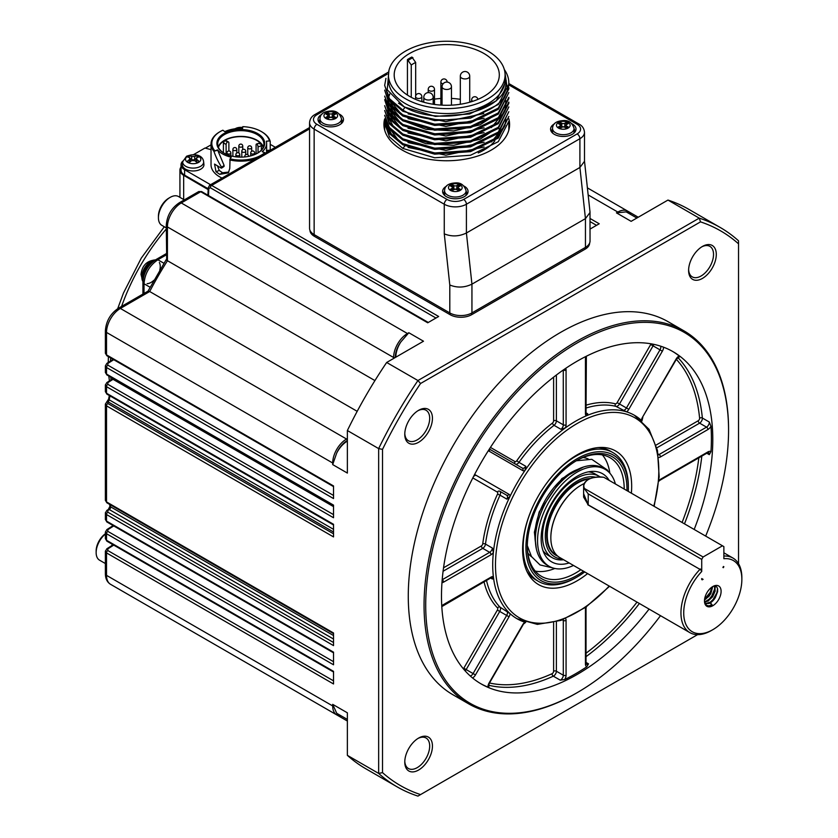 <?xml version="1.0" encoding="UTF-8"?>
<svg xmlns="http://www.w3.org/2000/svg" width="838" height="838" viewBox="0 0 838 838"><rect width="100%" height="100%" fill="white"/><g stroke="black" fill="none" stroke-linecap="round" stroke-linejoin="round"><path stroke-width="1.26" d="M702.275 579.833L701.72 579.519L703.103 579.362L701.72 578.555L703.103 579.362M588.192 458.92A56.68 32.724 120 0 0 583.049 457.517M527.867 553.101A56.68 32.724 120 0 0 531.659 556.851M590.036 218.477L599.222 223.777L590.036 229.078M198.784 191.525L200.722 191.724L427.726 322.787L438.651 316.481L211.647 185.418A1.959 1.131 120 0 0 210.265 187.733L435.959 318.031M397.097 786.84L365.818 768.771A322.986 186.476 120 0 1 347.372 755.352L378.65 773.411L382.526 772.636A320.252 184.894 120 0 0 420.55 794.592L417.942 796.1A322.986 186.476 -60 0 1 397.097 786.84A322.986 186.476 -60 0 1 378.65 773.411L378.65 448.592A322.986 186.476 -60 0 1 417.942 380.536L386.664 362.477L423.494 341.213L408.829 332.738L400.91 341.862A18.405 10.622 120 0 0 395.264 357.512M738.54 563.712L738.54 240.82A322.986 186.476 -60 0 0 720.093 227.402A322.986 186.476 -60 0 0 699.248 218.131L700.516 221.871L420.55 383.511L417.942 380.536L699.248 218.131L667.959 200.073L631.129 221.337L616.454 212.862L617.836 212.066L588.161 194.94M309.955 230.22A15.273 8.82 0 0 0 314.428 236.358L450.079 314.679A15.273 8.82 0 0 0 471.668 314.679L585.175 249.148A15.273 8.82 0 0 0 589.638 243.01M105.41 384.757L106.52 386.685L333.524 517.737L333.524 505.115L106.52 374.062A1.959 1.131 120 0 0 106.929 374.953L105.389 372.491L106.52 374.062L106.52 367.505L105.379 365.881L106.855 363.367A1.959 1.068 57.5 0 1 107.83 363.462L107.83 365.148A1.959 1.131 120 0 0 106.52 367.505L333.524 498.558L333.524 485.935L106.52 354.883L105.379 353.311L105.379 330.821A3.918 2.263 180 0 0 106.52 332.424L106.52 354.883A1.959 1.131 120 0 0 106.929 355.773L105.389 353.311M105.41 403.937L106.52 405.864L333.524 536.917L333.524 524.295L106.52 393.242A1.959 1.131 120 0 0 106.929 394.132L105.389 391.671L106.52 393.242L106.52 386.685A1.959 1.131 120 0 1 107.83 384.328L107.83 382.641A1.959 1.068 57.5 0 0 106.855 382.547L112.062 379.226A1.959 1.068 57.5 0 1 113.036 379.331L107.83 382.641M105.379 538.708L106.52 540.28A1.959 1.131 120 0 0 106.929 541.18L105.389 538.708L105.379 532.088L106.855 529.595A1.959 1.068 57.5 0 1 107.83 529.689L107.83 531.376A1.959 1.131 120 0 0 106.52 533.722L333.524 664.785L333.524 652.163L106.52 521.1A1.959 1.131 120 0 0 106.929 522.001L105.389 519.529L106.52 521.1L106.52 514.542L105.379 512.929L106.855 510.415A1.959 1.068 57.5 0 1 107.83 510.51L107.83 512.196A1.959 1.131 120 0 0 106.52 514.542L333.524 645.606L333.524 632.983L106.52 501.92L105.379 500.349L106.929 502.821A1.959 1.131 120 0 1 106.52 501.92L106.52 405.864A1.959 1.131 120 0 1 107.83 403.507L107.83 401.821A1.959 1.068 57.5 0 0 106.855 401.727L106.95 401.674A1.959 1.068 57.5 0 1 107.924 401.769L107.83 401.821M105.41 550.985L106.52 552.902L333.524 683.965L333.524 671.343L106.52 540.28L106.52 533.722L105.379 532.109M524.829 622.184A117.456 67.815 -60 0 1 517.036 618.737A117.456 67.815 -60 0 1 510.153 613.709L500.024 607.141A3.918 2.263 -60 0 1 499.731 611.436L466.169 669.572L473.093 673.563L506.655 615.438A3.918 2.263 120 0 0 506.948 611.143M492.409 579.016A3.918 2.263 120 0 0 491.634 577.717L490.659 578.01L492.409 579.016L493.362 576.586A117.456 67.815 -60 0 1 493.362 552.609L492.409 548.083L485.485 544.082A3.918 2.263 -60 0 1 482.761 548.345L443.093 571.244M506.948 499.165A3.918 2.263 120 0 0 506.655 495.206L499.731 491.215A3.918 2.263 -60 0 1 500.024 495.174L506.948 499.165L510.153 496.096A117.456 67.815 -60 0 1 524.829 470.673L525.887 466.357L518.963 462.367A3.918 2.263 -60 0 1 515.412 464.095M556.38 375.026L556.38 420.823A3.918 2.263 -60 0 1 554.054 425.316L560.978 429.318L565.378 427.872A117.456 67.815 -60 0 1 575.758 421.126A117.456 67.815 -60 0 1 586.139 415.889L587.773 413.846L586.024 412.841L586.37 356.223M622.854 410.369A3.918 2.263 120 0 0 626.436 407.98L659.998 349.844L653.074 345.853L619.512 403.979A3.918 2.263 -60 0 1 615.94 406.378L626.677 411.867A117.456 67.815 -60 0 1 634.481 415.313A117.456 67.815 -60 0 1 641.363 420.341M565.65 618.57A5.876 3.394 -60 0 1 566.069 620.413L566.069 675.219A5.876 3.394 -60 0 1 564.739 679.503A191.839 110.763 120 0 0 586.778 666.786A5.876 3.394 -60 0 1 585.448 664.031L585.448 609.226A5.876 3.394 -60 0 1 585.752 607.246M480.53 683.557A191.839 110.763 120 0 0 487.946 687.108A5.876 3.394 -60 0 1 489.162 682.844L522.723 624.708A5.876 3.394 -60 0 1 524.808 622.205M641.374 420.309A5.876 3.394 -60 0 1 642.495 417.251L676.057 359.125A5.876 3.394 -60 0 1 679.147 355.941A191.839 110.763 120 0 0 672.369 351.29M705.669 536.09A214.151 123.647 120 0 0 728.568 430.397A214.151 123.647 120 0 0 577.141 342.972A214.151 123.647 120 0 0 425.714 605.256A214.151 123.647 120 0 0 577.141 692.68A214.151 123.647 120 0 0 660.501 615.679M649.083 609.09A191.839 110.763 -60 0 1 481.222 683.965A191.839 110.763 -60 0 1 441.49 596.143A191.839 110.763 -60 0 1 588.161 355.343A191.839 110.763 -60 0 1 673.061 351.688A191.839 110.763 -60 0 1 694.178 529.448M658.888 480.572A5.876 3.394 -60 0 1 660.449 479.315L707.911 451.912A5.876 3.394 -60 0 1 710.959 451.692A191.839 110.763 120 0 0 710.959 426.249A5.876 3.394 -60 0 1 707.911 429.538L660.449 456.94A5.876 3.394 -60 0 1 658.637 457.506M347.372 719.433L337.578 713.787A19.578 11.303 -60 0 1 336.646 713.128A18.405 10.622 120 0 0 339.662 714.992M105.389 551.278L106.855 548.775A1.959 1.068 57.5 0 1 107.83 548.869L107.83 550.556A1.959 1.131 120 0 0 106.52 552.902L106.52 575.36A19.578 11.303 120 0 0 110.574 584.327L336.75 714.908A19.578 11.303 -60 0 1 332.696 705.942L332.696 704.349L336.646 713.128M336.646 453.18L332.696 464.598L332.696 463.005A19.578 11.303 -60 0 1 346.534 439.028A1.173 0.681 60 0 1 347.372 440.463A18.405 10.622 120 0 0 336.646 453.18A19.578 11.303 -60 0 1 347.372 441.102M386.664 362.477A322.986 186.476 120 0 0 347.372 430.533L347.372 473.072L332.696 464.598M395.819 357.198A19.578 11.303 -60 0 1 400.91 341.862M629.149 213.575A18.405 10.622 120 0 0 626.028 211.888A19.578 11.303 -60 0 1 627.075 212.381L636.859 218.027M626.028 211.888L616.454 212.862M720.093 227.402L688.805 209.332A322.986 186.476 120 0 0 667.959 200.073M347.372 755.352L347.372 712.813L332.696 704.349M420.55 383.511A320.252 184.894 120 0 0 382.526 449.367L378.65 448.592L347.372 430.533M688.627 269.585A17.619 10.171 120 0 0 692.261 276.875A17.619 10.171 120 0 0 709.88 266.704A17.619 10.171 120 0 0 709.88 246.362A17.619 10.171 120 0 0 701.741 246.875M404.785 433.456A17.619 10.171 120 0 0 408.42 440.757A17.619 10.171 120 0 0 421.996 436.032A17.619 10.171 120 0 0 429.685 418.309A17.619 10.171 120 0 0 426.039 410.243A17.619 10.171 120 0 0 417.9 410.746M404.785 761.208A17.619 10.171 120 0 0 408.42 768.509A17.619 10.171 120 0 0 426.039 758.338A17.619 10.171 120 0 0 426.039 737.995A17.619 10.171 120 0 0 417.9 738.498M577.141 692.68L576.314 693.162A215.324 124.317 -60 0 1 468.651 703.826A215.324 124.317 -60 0 1 468.651 455.181A215.324 124.317 -60 0 1 683.976 330.863A215.324 124.317 -60 0 1 728.568 429.444L728.568 430.397M683.976 330.863L668.19 321.75A215.324 124.317 120 0 0 502.266 379.446A215.324 124.317 120 0 0 408.274 596.143A215.324 124.317 120 0 0 452.866 694.712L468.651 703.826M420.55 794.592L697.583 634.649M382.526 449.367L382.526 772.636M738.54 243.827A320.252 184.894 120 0 0 700.516 221.871M404.775 762.035A19.578 11.303 -60 0 1 418.612 738.069A19.578 11.303 -60 0 1 432.45 746.061A19.578 11.303 -60 0 1 418.612 770.028A19.578 11.303 -60 0 1 404.775 762.035M404.775 434.283A19.578 11.303 -60 0 1 418.612 410.316A19.578 11.303 -60 0 1 432.45 418.309A19.578 11.303 -60 0 1 418.612 442.275A19.578 11.303 -60 0 1 404.775 434.283M688.606 270.412A19.578 11.303 -60 0 1 702.454 246.435A19.578 11.303 -60 0 1 716.291 254.427A19.578 11.303 -60 0 1 702.454 278.405A19.578 11.303 -60 0 1 688.606 270.412M677.837 357.47A191.839 110.763 -60 0 1 702.359 418.026L709.283 422.017L710.959 426.249M679.147 355.941L679.503 356.611M488.711 687.076L487.946 687.108M564.739 679.503L560.245 680.163L553.321 676.172A191.839 110.763 -60 0 1 488.617 685.212M586.024 662.418L588.506 663.853L586.778 666.786M710.959 451.692L709.283 454.657L706.801 453.222M565.734 368.332A5.876 3.394 -60 0 1 566.069 370.019L566.069 424.824A5.876 3.394 -60 0 1 565.378 427.872A117.456 67.815 -60 0 0 524.829 470.673A5.876 3.394 -60 0 1 522.723 470.579A1.959 1.603 -60 0 0 522.315 468.086L489.371 449.063L522.315 468.086A3.918 2.263 120 0 0 525.887 466.357M587.595 573.59A77.127 44.529 -60 0 1 528.024 573.538A77.127 44.529 -60 0 1 577.141 454.856A77.127 44.529 -60 0 1 600.836 447.429A77.127 44.529 -60 0 1 631.674 486.344A77.127 44.529 -60 0 1 631.37 493.194M544.532 486.176A74.383 42.948 -60 0 1 575.758 456.291A74.383 42.948 -60 0 1 612.955 452.604L610.179 451.012A74.383 42.948 120 0 0 598.28 447.576M526.872 571.254A74.383 42.948 120 0 0 535.796 579.844L538.562 581.446A74.383 42.948 -60 0 1 533.429 505.408M374.932 380.588L166.71 260.283L166.28 225.338C166.972 215.701 171.319 208.18 179.311 202.765A3.918 2.263 60 0 1 181.27 202.953L407.446 333.534L408.829 332.738M428.291 322.462L201.696 191.63A1.959 1.131 120 0 0 200.722 191.724L181.27 202.953A19.578 11.303 120 0 0 167.422 226.93L167.422 260.786A256.438 148.054 120 0 0 149.688 291.519L357.187 411.322M583.499 571.223A70.476 40.685 -60 0 1 527.312 546.596A70.476 40.685 -60 0 1 577.141 460.282A70.476 40.685 -60 0 1 626.95 490.639M628.291 491.414A72.424 41.816 120 0 0 628.353 488.261A72.424 41.816 120 0 0 577.141 458.69A72.424 41.816 120 0 0 525.929 547.392A72.424 41.816 120 0 0 577.141 576.963A72.424 41.816 120 0 0 584.725 571.935M612.955 452.604A74.383 42.948 -60 0 1 628.353 486.658L628.353 488.261M577.141 576.963L575.758 577.759A74.383 42.948 -60 0 1 538.562 581.446M527.312 545.789A68.517 39.554 120 0 0 541.505 576.355A68.517 39.554 120 0 0 575.758 572.962A68.517 39.554 120 0 0 580.87 569.704M624.205 489.057A68.517 39.554 120 0 0 610.012 457.695A68.517 39.554 120 0 0 576.45 460.691M609.844 473.177A68.517 39.554 120 0 0 602.386 454.919M535.283 571.139A68.517 39.554 120 0 0 554.829 568.468M111.517 545.8A19.578 11.303 -60 0 1 112.491 544.386M209.427 185.408L211.647 185.418L309.557 128.884M105.379 519.55L105.41 512.626M347.372 438.546L346.534 439.028L120.368 308.447L149.688 291.519L148.096 291.111L118.409 308.248C110.417 313.663 106.07 321.195 105.379 330.821M309.557 127.565L209.657 185.24L208.233 187.775A1.959 1.068 2.5 0 0 208.809 188.571L208.505 195.558M105.379 533.743A14.686 8.474 120 0 0 96.14 550.995L96.14 552.588A16.634 9.606 120 0 0 99.586 560.203L105.379 563.545M105.379 533.995A16.634 9.606 120 0 0 96.14 552.588M184.297 199.884L178.515 196.542A16.634 9.606 120 0 0 170.198 197.359L168.815 198.166A14.686 8.474 120 0 0 158.424 216.141L158.424 217.744A16.634 9.606 120 0 0 161.87 225.359L166.28 227.905M170.198 197.359A16.634 9.606 120 0 0 158.424 217.744M181.039 167.034A12.916 7.458 0 0 0 179.929 170.062A12.916 7.458 0 0 0 183.669 175.31L208.159 189.598M182.799 161.116A12.141 7.008 0 0 0 181.039 164.761A12.141 7.008 0 0 0 184.59 169.716L184.59 175.152L208.191 188.77M184.59 175.152A12.141 7.008 180 0 1 181.039 170.198L181.039 164.761M166.28 254.909L157.858 259.77C149.436 265.562 144.827 273.555 144.021 283.736L150.086 287.245M270.234 150.274L270.234 141.517L269.459 140.941A28.974 16.729 0 0 0 261.278 131.514A28.974 16.729 0 0 0 242.811 126.653L242.591 128.455A25.842 14.916 180 0 0 224.794 131.629L222.856 130.204A28.974 16.729 0 0 0 220.3 131.514A28.974 16.729 0 0 0 214.748 150.672L213.962 151.416A29.759 17.179 180 0 1 211.029 143.979L211.029 164.761A29.759 17.179 0 0 0 222.039 178.096M211.029 149.667L204.975 148.033L193.568 154.621M184.59 169.716L210.568 184.716M275.356 147.31L270.234 144.356M203.624 161.682L203.917 164.374A10.768 6.212 180 0 1 200.785 169.15A10.768 6.212 180 0 1 188.749 170.428A10.768 6.212 180 0 1 182.422 164.374L182.715 161.682A10.475 6.044 180 0 0 188.864 167.569A10.475 6.044 180 0 0 200.575 166.333A10.475 6.044 180 0 0 203.624 161.682C202.848 155.491 195.547 152.925 186.56 156.256L182.715 161.682M259.403 143.822L260.45 143.183L261.362 145.781L258.041 146.891A1.959 0.796 -108.4 0 0 257.486 144.88A1.959 0.796 -108.4 0 0 256.438 144.052A1.959 0.796 -108.4 0 0 256.082 144.932L256.082 153.93M258.041 146.891L258.041 152.851M228.879 150.976L228.879 142.858A1.959 1.131 120 0 0 228.481 141.968A1.959 1.131 120 0 0 226.972 142.491A1.959 1.131 120 0 0 226.113 144.461L226.113 154.223M223.411 152.767L223.411 142.9L224.731 140.47L226.176 141.297M261.362 145.781L261.362 150.044M263.122 147.373A22.71 13.115 0 0 0 260.45 143.183A22.71 13.115 0 0 0 224.731 140.47A22.71 13.115 0 0 0 218.446 147.373M263.342 146.859A23.097 13.335 0 0 0 247.262 136.929A23.097 13.335 0 0 0 224.458 140.302A23.097 13.335 0 0 0 218.236 146.859M257.392 153.249A23.097 13.335 0 0 0 263.886 143.979A23.097 13.335 0 0 0 249.63 131.66A23.097 13.335 0 0 0 224.458 134.551A23.097 13.335 0 0 0 217.691 143.979A23.097 13.335 0 0 0 224.186 153.249M257.675 153.092A23.883 13.785 180 0 1 223.903 153.092A23.883 13.785 180 0 1 223.903 133.588A23.883 13.785 180 0 1 257.675 133.588A23.883 13.785 180 0 1 257.675 153.092L257.675 153.092M213.962 151.416C215.785 156.811 218.33 162.069 221.599 167.202L224.123 165.484L223.756 166.385L224.123 165.484L217.566 149.876A25.842 14.916 0 0 0 231.215 157.198L230.052 158.874A28.974 16.729 0 0 0 264.798 152.694L265.196 153.595M217.566 149.876L214.015 151.238L217.451 150.295M228.837 172.073L222.52 172.754L219.273 170.46L217.409 165.798M264.798 152.694L262.21 151.688A25.842 14.916 180 0 0 266.631 143.34A25.842 14.916 180 0 0 266.358 141.203L269.459 140.941M211.029 143.979A29.759 17.179 180 0 1 219.745 131.838A29.759 17.179 180 0 1 220.027 131.671M221.18 168.092L221.599 167.202L221.18 168.092L214.549 164.091L216.005 171.717L219.745 174.346L228.292 172.879L229.759 168.564L230.052 158.874M254.972 159.084A29.759 17.179 180 0 1 229.759 159.932M261.55 131.671A29.759 17.179 180 0 1 261.823 131.838A29.759 17.179 180 0 1 270.234 141.517M242.769 127.051L240.967 128.424M205.352 148.137L211.029 144.859M190.226 161.744A2.158 1.247 0 0 0 190.247 161.566L190.247 158.592M196.092 158.592L196.092 161.566A2.158 1.247 0 0 0 196.113 161.744M196.092 158.707L194.699 159.513L194.699 156.538A27.371 15.796 -60 0 1 197.139 155.69L199.172 156.863A27.371 15.796 120 0 0 196.721 157.712L196.092 158.497M189.199 157.544L189.199 155.69A27.371 15.796 60 0 1 191.651 156.538L191.651 159.513A2.158 1.247 0 0 0 194.699 159.513M191.651 159.513L190.247 158.707M197.139 157.544L197.139 155.69M191.651 156.538L194.699 156.538M196.721 157.712L196.721 159.471A27.371 15.796 60 0 1 199.172 161.441L197.139 162.614A27.371 15.796 -120 0 0 194.699 160.645L191.651 160.645A27.371 15.796 120 0 0 189.199 162.614L187.178 161.441A27.371 15.796 -60 0 1 189.618 159.471L189.618 157.712A27.371 15.796 -120 0 0 187.178 156.863L189.199 155.69M190.247 158.497L189.618 157.712M236.819 128.602L236.819 128.193A27.371 15.796 60 0 1 237.877 128.518M235.907 128.696L236.819 128.193M143.246 278.593A13.115 7.573 -60 0 1 153.008 261.676M711.839 605.183L711.305 604.879M715.306 585.877L714.678 591.974L713.065 595.483L708.361 600.877M712.698 586.61L711.357 591.796L709.43 595.221L705.586 599.275M704.632 599.076L710.184 592.393L711.902 587.113M704.569 602.218L709.283 599.065L711.755 596.038L714.615 589.104L714.667 585.741M705.355 604.271L710.362 602.124L713.107 599.526L716.888 592.77L717.548 588.59M705.271 603.098L708.55 603.528A9.784 5.646 120 0 0 715.38 597.421L710.98 601.998L706.298 603.329M714.102 585.909L714.887 588.548L713.547 594.142L709.629 599.327L704.737 601.736M712.122 586.967L710.142 593.733L704.601 599.296M704.538 599.83L709.021 596.279L710.875 593.545L712.551 586.694M704.549 602.051L708.058 601.045L712.614 596.792L715.17 591.041L714.845 586.621M715.38 597.421L717.632 591.628L717.632 589.02L716.878 587.05L714.605 585.741M704.831 603.465L706.361 605.193L708.55 605.884L712.206 605.005L710.572 602.962L708.55 603.528M711.567 605.549L710.32 602.333M723.445 566.488L722.901 567.452M712.792 586.548A11.742 6.777 -60 0 1 715.757 585.469A11.742 6.777 -60 0 1 718.669 599.526A11.742 6.777 -60 0 1 705.03 604.041A11.742 6.777 -60 0 1 712.792 586.548M723.864 566.729L723.309 567.693M701.72 579.519L701.72 578.555M703.103 556.987L701.72 559.375L701.72 571.495A41.104 23.736 120 0 0 684.279 619.125A41.104 23.736 120 0 0 712.792 629.705A41.104 23.736 120 0 0 741.86 579.362A41.104 23.736 120 0 0 723.864 558.716L723.864 546.596L603.905 477.335A15.461 8.925 0 0 0 588.349 479.546A15.461 8.925 0 0 0 584.526 488.523L703.103 556.987L722.482 545.789M701.72 559.375L588.213 493.854L584.358 488.743A15.66 9.04 180 0 1 583.625 486.019L583.625 497.123L588.213 504.832L583.625 493.729M588.213 493.854L588.213 504.832L700.809 569.84L587.742 504.738M700.338 568.981L701.72 571.495M723.864 556.065A43.063 24.868 -60 0 1 732.936 558.045A43.063 24.868 -60 0 1 741.86 577.759L741.86 579.362M712.792 629.705L711.41 630.501A43.063 24.868 -60 0 1 689.873 632.638A43.063 24.868 -60 0 1 699.856 569.473M689.873 632.638L559.763 557.521A43.063 24.868 -60 0 1 553.164 523.006A43.063 24.868 -60 0 1 581.3 485.055A43.063 24.868 -60 0 1 584.212 483.536M595.43 477.178A45.022 25.999 120 0 0 577.141 481.064A45.022 25.999 120 0 0 546.25 526.746A45.022 25.999 120 0 0 562.172 558.915M563.618 559.742A46.98 27.12 -60 0 1 552.263 557.71A46.98 27.12 -60 0 1 545.067 520.063A46.98 27.12 -60 0 1 575.758 478.666A46.98 27.12 -60 0 1 599.243 476.34A46.98 27.12 -60 0 1 600.155 476.906M588.465 471.846A46.98 27.12 -60 0 1 595.095 473.941L599.243 476.34M552.263 557.71L548.115 555.311A46.98 27.12 -60 0 1 542.982 550.618M569.17 562.947A50.898 29.382 -60 0 1 544.344 553.855A50.898 29.382 -60 0 1 541.149 538.604A50.898 29.382 -60 0 1 591.953 471.396A50.898 29.382 -60 0 1 609.163 480.373M615.396 483.966A55.989 32.326 120 0 0 605.13 469.343A55.989 32.326 120 0 0 577.141 472.108A55.989 32.326 120 0 0 540.573 521.446A55.989 32.326 120 0 0 549.152 566.31A55.989 32.326 120 0 0 573.496 565.451M605.13 469.343L602.972 468.096A55.989 32.326 120 0 0 546.984 500.412A55.989 32.326 120 0 0 546.984 565.063L549.152 566.31M508.802 118.755A62.84 36.275 180 0 1 509.588 124.474A62.84 36.275 180 0 1 470.799 157.994A62.84 36.275 180 0 1 402.324 150.128A62.84 36.275 180 0 1 383.919 124.474A62.84 36.275 180 0 1 384.673 118.86M509.483 126.559A62.84 36.275 0 0 0 508.834 123.008M384.694 122.935A62.84 36.275 0 0 0 384.024 126.559M584.495 161.085L590.004 211.983L590.036 240.998A15.66 9.04 180 0 1 585.448 247.388L471.941 312.92A15.66 9.04 180 0 1 449.797 312.92L314.145 234.609A15.66 9.04 180 0 1 309.557 228.208L309.557 122.725A15.66 9.04 180 0 0 314.145 129.115L314.145 234.609M577.141 133.912A3.918 2.263 -120 0 1 579.906 138.699A15.66 9.04 180 0 0 584.495 132.31L584.495 161.325L579.906 167.474L579.906 138.699L466.41 204.231L466.41 233.006C459.025 236.546 451.64 236.829 444.266 233.854L444.266 204.231L314.145 129.115A3.918 2.263 -60 0 1 316.921 124.317L447.031 199.444A11.742 6.777 0 0 0 463.644 199.444L577.141 133.912A11.742 6.777 0 0 0 577.141 124.317L508.813 84.868M339.516 114.198A12.727 7.343 180 0 1 339.757 114.335A12.727 7.343 180 0 1 343.486 119.52A12.727 7.343 180 0 1 330.759 126.873A12.727 7.343 180 0 1 318.031 119.52A12.727 7.343 180 0 1 322.002 114.198M572.061 123.783A12.727 7.343 180 0 1 572.302 123.919A12.727 7.343 180 0 1 576.02 129.115A12.727 7.343 180 0 1 563.304 136.458A12.727 7.343 180 0 1 550.576 129.115A12.727 7.343 180 0 1 554.547 123.783M464.095 186.12A12.727 7.343 180 0 1 464.336 186.256A12.727 7.343 180 0 1 468.054 191.452A12.727 7.343 180 0 1 455.338 198.795A12.727 7.343 180 0 1 442.611 191.452A12.727 7.343 180 0 1 446.581 186.12M319.383 120.389A12.727 7.343 0 0 0 318.555 121.604M342.962 121.604A12.727 7.343 0 0 0 342.134 120.389M551.928 129.974A12.727 7.343 0 0 0 551.1 131.189M575.507 131.189A12.727 7.343 0 0 0 574.669 129.974M443.962 192.311A12.727 7.343 0 0 0 443.134 193.526M467.541 193.526A12.727 7.343 0 0 0 466.703 192.311M471.941 312.92L471.941 284.155L466.41 233.006L579.906 167.474L585.448 218.624L471.941 284.155C464.566 287.685 457.181 287.979 449.797 285.004L444.266 233.854M590.036 212.475L585.448 218.624L585.448 247.388M384.747 130.361A62.075 35.835 180 0 1 384.673 128.633L384.673 123.28L389.44 136.887L402.858 148.431L404.89 145.906M402.858 148.431L434.702 157.774L470.464 155.271L498.306 141.685L508.834 121.311L508.834 128.633A62.075 35.835 180 0 1 508.76 130.361M505.073 74.079L505.995 83.737C504.665 112.428 436.954 127.135 403.853 106.552L387.24 89.802L388.916 70.528M487.999 51.118A58.335 33.677 0 0 0 424.426 43.817A58.335 33.677 0 0 0 388.423 74.928A58.335 33.677 0 0 0 405.508 98.748A58.335 33.677 0 0 0 469.081 106.049A58.335 33.677 0 0 0 505.084 74.928A58.335 33.677 0 0 0 487.999 51.118M505.084 74.928L505.084 79.872A58.335 33.677 180 0 1 469.081 110.983A58.335 33.677 180 0 1 405.508 103.682A58.335 33.677 180 0 1 388.423 79.872L388.423 74.928M415.679 95.878L415.679 62.431L411.867 57.026A52.564 30.346 0 0 0 407.436 59.582L411.249 64.987L411.249 97.313M409.583 96.391A52.564 30.346 180 0 1 394.195 74.928A52.564 30.346 180 0 1 411.867 52.239A52.564 30.346 180 0 1 468.306 47.253A52.564 30.346 180 0 1 499.312 74.928A52.564 30.346 180 0 1 466.871 102.969A52.564 30.346 180 0 1 409.583 96.391M407.436 95.071L407.436 59.582M422.268 101.786A52.564 30.346 180 0 1 423.787 101.346M434.493 99.125A52.564 30.346 180 0 1 440.882 98.475M451.452 98.413A52.564 30.346 180 0 1 460.324 99.324M469.72 101.346A52.564 30.346 180 0 1 471.239 101.786M499.312 128.633A52.564 30.346 180 0 1 499.102 131.367M498.82 132.792A52.564 30.346 180 0 1 496.525 138.385M494.891 140.815A52.564 30.346 180 0 1 478.247 152.935M504.748 71.314L507.514 90.253A62.075 35.835 0 0 0 508.834 82.92A62.075 35.835 0 0 0 504.329 69.533M507.514 90.253C499.93 117.969 434.796 129.712 402.858 110.071L389.461 98.737L384.673 85.34L389.419 99.879L402.858 111.255L434.713 120.62L470.474 118.127L498.38 104.457L508.823 84.156M404.964 107.159L435.341 116.398L469.699 113.947L496.232 100.895L506.236 80.71M491.393 141.989L504.717 125.878M505.314 123.773L505.848 119.174M387.659 107.096L388.099 111.15M388.633 113.14L400.973 128.151M491.393 127.596L504.717 111.496M505.304 109.432L505.848 104.802M389.502 94.034L388.371 97.145M388.151 98.004L387.816 99.911M387.764 100.309L387.711 100.916M387.659 101.964L388.099 106.353M388.633 108.343L400.973 123.354M387.659 97.512L388.099 101.566M388.633 103.545L400.973 118.556M387.659 92.714L388.078 96.674M388.633 98.758L400.973 113.758M384.694 120.504L389.44 133.682L402.858 144.817L434.65 154.171L470.579 151.636L498.338 138.019L508.834 116.492M384.673 115.277L389.419 128.643L402.858 140.019L434.65 149.374L470.579 146.849L498.338 133.232L508.834 111.705L498.306 132.09L470.464 145.676L434.702 148.19L402.858 138.846L389.419 127.491L384.673 115.277M384.673 110.48L389.419 123.846L402.858 135.232L434.65 144.576L470.579 142.051L498.338 128.434L508.834 106.908M384.673 105.682L389.419 119.059L402.858 130.435L434.65 139.778L470.579 137.254L498.338 123.636L508.834 103.304L508.834 102.11L498.306 122.505L470.464 136.091L434.702 138.595L402.858 129.251L389.419 117.907L384.673 105.693M384.673 99.712L389.419 114.261L402.858 125.637L434.65 134.991L470.579 132.456L498.338 118.839L508.834 98.507L508.834 97.313L498.38 117.645L470.495 131.304L434.671 133.808L402.858 124.453L389.419 113.109L384.673 99.691M384.673 96.098L389.419 109.464L402.858 120.84L434.639 130.194L470.558 127.669L498.327 114.062L508.834 92.526L498.306 112.91L470.464 126.496L434.702 129.01L402.858 119.666L389.419 108.322L384.673 96.098M384.673 90.127L389.419 104.677L402.858 116.053L434.65 125.396L470.579 122.872L498.338 109.254L508.834 88.912L508.834 87.728L498.296 108.123L470.464 121.699L434.702 124.213L402.858 114.869L389.419 103.514L384.673 90.106M384.673 85.34L385.941 78.384M508.834 106.929L498.306 127.303L470.464 140.878L434.702 143.392L402.858 134.049L389.419 122.694L384.673 110.49M408.043 147.404L445.868 155.208L484.102 146.996M498.694 136.531L505.167 125.155M505.555 123.354L505.848 119.09M408.012 142.596L445.858 150.411L484.102 142.198M387.659 112.69L387.879 115.592M388.224 117.289L394.216 127.942M402.858 134.97L425.955 143.707L453.62 145.288L480.048 139.223L498.694 126.947M387.659 107.893L387.879 110.794M388.224 112.502L394.216 123.155M408.012 133.012L445.858 140.826L484.102 132.614M498.694 122.149L505.167 110.763M505.544 109.013L505.848 104.698M389.722 94.359L388.528 97.386M388.298 98.224L387.868 100.309M387.69 102.016L387.879 105.997M388.224 107.704L394.216 118.357M408.012 128.214L445.858 136.028L484.102 127.816M498.631 117.425L505.167 105.986M505.555 104.174L505.848 100.707M387.659 98.308L387.879 101.209M388.224 102.906L394.216 113.559M402.858 120.588L425.955 129.314L453.62 130.906L480.048 124.831L498.694 112.564M387.659 93.51L387.868 96.328M388.224 98.109L394.216 108.762M408.012 118.629L445.858 126.433L484.102 118.231M498.694 107.767L505.115 96.59M408.116 113.884L445.722 121.646L483.788 113.58M398.542 103.179L404.964 107.442L402.858 110.071M508.834 116.513L498.306 136.887L470.464 150.473L434.702 152.987L402.858 143.633L389.419 132.289L384.673 118.87L384.673 120.483M399.16 141.371L387.292 125.26M386.789 121.657L386.852 123.249M387.03 124.757L391.891 135.264M342.501 122.086L342.501 122.348A11.742 6.777 0 0 0 342.501 122.086A11.742 6.777 0 0 0 341.527 119.373M319.99 119.373A11.742 6.777 0 0 0 319.016 122.086A11.742 6.777 0 0 0 319.027 122.369L319.016 122.086M319.99 118.881C320.106 114.052 323.678 111.423 330.706 111.014C336.122 110.511 339.725 113.13 341.527 118.881A10.768 6.212 180 0 1 334.875 124.632A10.768 6.212 180 0 1 323.143 123.28A10.768 6.212 180 0 1 319.99 118.881L319.99 122.086A10.768 6.212 0 0 0 320.409 123.804M341.108 123.804A10.768 6.212 0 0 0 341.527 122.086L341.527 118.881M332.277 117.739A2.158 1.247 0 0 0 329.24 117.739L327.972 118.472L325.94 117.299L327.208 116.566A2.158 1.247 0 0 0 327.836 115.686A2.158 1.247 0 0 0 327.208 114.806L325.94 114.073L327.972 112.91L329.24 113.633A2.158 1.247 0 0 0 332.277 113.633L333.545 112.91L335.577 114.073L334.31 114.806A2.158 1.247 0 0 0 333.681 115.686A2.158 1.247 0 0 0 334.31 116.566L335.577 117.299L333.545 118.472L332.277 117.739M329.24 113.633L329.24 116.838L327.972 116.105L327.972 112.91M329.24 116.838A2.158 1.247 0 0 0 332.277 116.838L332.277 113.633M333.681 116.178L333.545 112.91M333.545 116.105L332.277 116.838M575.046 131.671L575.046 131.943A11.742 6.777 0 0 0 575.046 131.671A11.742 6.777 0 0 0 574.072 128.958M552.535 128.958A11.742 6.777 0 0 0 551.551 131.671A11.742 6.777 0 0 0 551.561 131.954L551.551 131.671M552.535 128.476C552.651 123.636 556.223 121.018 563.251 120.609C568.656 120.096 572.27 122.725 574.072 128.476A10.768 6.212 180 0 1 567.42 134.216A10.768 6.212 180 0 1 555.688 132.875A10.768 6.212 180 0 1 552.535 128.476L552.535 131.671A10.768 6.212 0 0 0 552.954 133.389M573.642 133.389A10.768 6.212 0 0 0 574.072 131.671L574.072 128.476M564.822 127.334A2.158 1.247 0 0 0 561.774 127.334L560.507 128.067L558.475 126.894L559.753 126.161A2.158 1.247 0 0 0 560.381 125.281A2.158 1.247 0 0 0 559.753 124.401L558.475 123.668L560.507 122.495L561.774 123.228A2.158 1.247 0 0 0 564.822 123.228L566.09 122.495L568.122 123.668L566.855 124.401A2.158 1.247 0 0 0 566.226 125.281A2.158 1.247 0 0 0 566.855 126.161L568.122 126.894L566.09 128.067L564.822 127.334M561.774 123.228L561.774 126.423L560.507 125.69L560.507 122.495M561.774 126.423A2.158 1.247 0 0 0 564.822 126.423L564.822 123.228M566.226 125.763L566.09 122.495M566.09 125.69L564.822 126.423M467.07 194.29A11.742 6.777 0 0 0 467.08 194.007A11.742 6.777 0 0 0 466.106 191.294M444.569 191.294A11.742 6.777 0 0 0 443.585 194.007A11.742 6.777 0 0 0 443.595 194.29M444.569 190.813C444.685 185.973 448.257 183.344 455.285 182.935C460.691 182.433 464.304 185.051 466.106 190.813A10.768 6.212 180 0 1 459.454 196.553A10.768 6.212 180 0 1 447.722 195.202A10.768 6.212 180 0 1 444.569 190.813L444.569 194.007A10.768 6.212 0 0 0 444.988 195.725M465.677 195.725A10.768 6.212 0 0 0 466.106 194.007L466.106 190.813M456.857 189.66A2.158 1.247 0 0 0 453.808 189.66L452.541 190.394L450.509 189.22L451.787 188.487A2.158 1.247 0 0 0 452.415 187.607A2.158 1.247 0 0 0 451.787 186.738L450.509 186.005L452.541 184.831L453.808 185.565A2.158 1.247 0 0 0 456.857 185.565L458.124 184.831L460.156 186.005L458.889 186.738A2.158 1.247 0 0 0 458.26 187.607A2.158 1.247 0 0 0 458.889 188.487L460.156 189.22L458.124 190.394L456.857 189.66M453.808 185.565L453.808 188.76L452.541 188.026L452.541 184.831M453.808 188.76A2.158 1.247 0 0 0 456.857 188.76L456.857 185.565M458.26 188.1L458.124 184.831M458.124 188.026L456.857 188.76M463.372 668.808A1.959 1.131 120 0 0 463.812 668.2L497.374 610.074L509.022 616.799A5.876 3.394 -60 0 0 510.153 613.709A117.456 67.815 -60 0 1 493.362 576.586A5.876 3.394 -60 0 0 491.058 577.11L443.595 604.512A5.876 3.394 -60 0 0 441.773 606.052M486.501 580.409A117.456 67.815 120 0 0 500.024 607.141A1.959 1.582 135.8 0 0 497.521 607.927A119.405 68.936 -60 0 1 484.029 581.834M441.972 582.693A5.876 3.394 -60 0 0 443.595 582.138L491.058 554.735A5.876 3.394 -60 0 0 493.362 552.609A117.456 67.815 -60 0 1 510.153 496.096A5.876 3.394 -60 0 0 509.022 494.315A1.959 1.603 120 0 1 506.655 495.206L499.731 491.215A1.959 1.603 120 0 0 497.374 492.116L472.821 477.932M497.521 494.095L500.024 495.174A117.456 67.815 120 0 0 485.485 544.082A1.959 0.932 7.5 0 0 482.74 543.82A119.405 68.936 -60 0 1 497.521 494.095A1.959 1.131 120 0 0 497.374 492.116M552.452 423.075A1.959 0.932 -127.5 0 0 554.054 425.316A117.456 67.815 120 0 0 518.963 462.367L516.774 460.732A119.405 68.936 -60 0 1 552.452 423.075A1.959 1.131 120 0 0 553.614 420.823L553.614 377.152M585.867 356.475A5.876 3.394 -60 0 0 585.448 358.832L585.448 413.637A5.876 3.394 -60 0 0 586.139 415.889A117.456 67.815 -60 0 1 626.677 411.867A5.876 3.394 -60 0 0 628.793 409.342L617.145 402.617L650.707 344.481A1.959 1.131 120 0 0 651.011 343.8M586.024 405.173A119.405 68.936 -60 0 1 615.364 403.811A1.959 1.582 -75.8 0 0 615.94 406.378A117.456 67.815 120 0 0 586.024 408.043M509.022 616.799L475.46 674.925A5.876 3.394 -60 0 1 472.59 677.984M522.723 470.579L489.162 451.2A5.876 3.394 -60 0 1 488.449 450.519M474.507 474.664A5.876 3.394 -60 0 1 475.46 474.937L509.022 494.315M663.57 347.204A5.876 3.394 -60 0 1 662.355 351.206L628.793 409.342M658.836 481.222L660.051 480.216A1.959 1.131 -120 0 0 660.449 479.315M658.27 454.866A3.918 2.263 120 0 0 659.066 454.542L706.528 427.139L699.615 423.148L656.856 447.827M660.449 456.94A1.959 1.131 -120 0 0 659.066 454.542L658.134 453.997M642.495 417.251L676.371 359.303L679.566 356.632A3.918 2.263 120 0 1 679.765 356.768M585.448 413.637A1.959 1.131 0 0 0 586.024 412.83L586.254 413.825A3.918 2.263 120 0 0 587.773 413.846M560.978 429.318A3.918 2.263 120 0 0 563.304 424.824L563.283 370.008A3.918 2.263 120 0 0 563.304 369.998M566.069 424.824A1.959 1.131 180 0 1 563.304 424.824L556.38 420.823A1.959 1.131 0 0 0 553.614 420.823M522.315 468.086L489.371 449.063M491.058 554.735A1.959 1.131 -120 0 0 489.675 552.336A3.918 2.263 120 0 0 492.409 548.083M441.804 606.607L490.659 578.01A1.959 1.131 -120 0 0 491.058 577.11M522.723 624.708L525.698 622.299M566.069 620.413A1.959 1.131 180 0 1 563.304 620.413A3.918 2.263 120 0 0 563.178 619.565M586.286 606.869L586.024 608.43A1.959 1.131 180 0 1 585.448 609.226M497.374 610.074A1.959 1.131 120 0 0 497.521 607.927M443.553 567.787L481.379 545.947A1.959 1.131 120 0 0 482.74 543.82M490.44 447.419L514.993 461.591A1.959 1.131 120 0 0 516.774 460.732M615.364 403.811A1.959 1.131 120 0 0 617.145 402.617M656.112 445.062L698.222 420.749A1.959 1.131 120 0 0 699.604 418.183A189.88 109.631 120 0 0 676.35 359.334M682.09 522.472A189.88 109.631 120 0 0 698.84 457.81M586.024 653.231A189.88 109.631 120 0 0 637.006 602.113M333.095 463.152A1.173 0.681 0 0 1 332.696 463.005L106.52 332.424A19.578 11.303 120 0 1 120.368 308.447A3.918 2.263 -120 0 0 118.409 308.248M333.095 706.099A1.173 0.681 0 0 1 332.696 705.942L106.52 575.36A3.918 2.263 0 0 1 105.379 573.768L105.379 551.268M639.394 603.496A191.839 110.763 -60 0 1 586.024 656.667M701.825 456.092A191.839 110.763 -60 0 1 684.489 523.855M489.486 682.991A189.88 109.631 120 0 0 552.085 673.7A1.959 1.131 120 0 0 553.614 671.228L553.614 622.592M556.38 621.859L556.38 671.228L563.304 675.219L563.304 620.413L562.361 619.879M443.595 582.138A1.959 1.131 -120 0 0 442.213 579.739A3.918 2.263 120 0 0 442.213 579.739L489.675 552.336L482.761 548.345A1.959 1.131 60 0 1 481.379 545.947M585.448 664.031A1.959 1.131 180 0 0 586.024 663.235L586.254 664.23A3.918 2.263 120 0 0 588.506 663.853M463.812 668.2L466.169 669.572A3.918 2.263 -60 0 1 465.174 670.892M470.254 675.973A3.918 2.263 120 0 0 473.093 673.563L475.46 674.925M489.162 682.844L488.753 687.129A3.918 2.263 120 0 0 488.973 687.223M553.614 671.228A1.959 1.131 0 0 1 556.38 671.228A3.918 2.263 -60 0 1 553.321 676.172A1.959 1.247 65.5 0 1 552.085 673.7M560.245 680.163A3.918 2.263 120 0 0 563.304 675.219A1.959 1.131 180 0 0 566.069 675.219M709.283 454.657A3.918 2.263 120 0 0 708.487 452.52L707.513 452.813A1.959 1.131 -120 0 0 707.911 451.912M699.604 418.183A1.959 1.247 -5.5 0 1 702.359 418.026A3.918 2.263 -60 0 1 699.615 423.148A1.959 1.131 60 0 1 698.222 420.749M707.911 429.538A1.959 1.131 -120 0 0 706.528 427.139A3.918 2.263 120 0 0 709.283 422.017M653.713 344.324A3.918 2.263 -60 0 1 653.074 345.853L650.707 344.481M662.355 351.206L659.998 349.844A3.918 2.263 120 0 0 660.658 346.178M514.993 461.591A1.959 1.603 -60 0 0 515.38 464.084M585.448 358.832A1.959 1.131 0 0 0 586.024 358.025M566.069 370.019A1.959 1.131 180 0 1 563.304 370.019M489.162 451.2A1.959 1.603 -60 0 0 489.266 449.241M475.46 474.937A1.959 1.603 120 0 1 473.805 476.015M443.197 605.413A1.959 1.131 -120 0 0 443.595 604.512M653.787 506.131A115.497 66.684 120 0 0 577.141 423.525A115.497 66.684 120 0 0 497.133 582.902A115.497 66.684 120 0 0 609.195 586.055M393.598 358.475L393.598 357.512A19.578 11.303 -60 0 1 407.446 333.534A1.173 0.681 60 0 1 407.771 333.807M395.243 357.522A1.173 0.681 0 0 1 393.598 357.512L167.422 226.93A3.918 2.263 180 0 1 166.28 225.338M618.172 212.339A1.173 0.681 60 0 0 617.836 212.066A19.578 11.303 -60 0 1 627.62 211.103L587.396 187.869M113.738 545.109L107.83 548.869M333.524 680.854L107.83 550.556M333.524 639.027L109.307 509.567L107.83 510.51M333.524 642.495L107.83 512.196M109.946 504.56A256.438 148.054 120 0 0 110.564 506.812A1.959 1.131 -60 0 1 109.307 509.567A1.959 1.068 57.5 0 0 108.322 509.473L110.019 506.152A1.959 1.393 -15.9 0 0 110.564 506.812L333.524 635.539M333.524 532.015L107.924 401.769A1.959 1.131 -60 0 0 109.202 399.82L333.524 529.344M333.524 533.806L107.83 403.507M109.977 395.892A256.438 148.054 120 0 0 109.202 399.82A1.959 0.817 10.9 0 1 108.615 399.066L109.328 395.515M113.738 359.701L107.83 363.462M333.524 495.447L107.83 365.148M333.524 506.623L113.036 379.331A1.959 1.131 -60 0 0 113.612 378.818M333.524 514.626L107.83 384.328M113.738 525.929L107.83 529.689M333.524 661.674L107.83 531.376M596.52 225.328L590.036 221.588M210.265 187.733L208.809 188.571M471.668 314.679L471.668 313.077M585.175 249.148L585.175 247.545M314.428 236.358L314.428 234.766M450.079 314.679L450.079 313.077M106.897 401.706A1.959 1.068 57.5 0 1 106.95 401.674L108.615 399.066M183.669 199.517L183.669 175.31M166.28 229.015A145.068 83.758 120 0 0 121.594 306.404M110.647 357.92A145.068 83.758 120 0 0 110.48 361.052M110.784 377.184A145.068 83.758 120 0 0 111.035 379.886M163.923 263.268L157.858 259.77A3.918 2.263 -120 0 0 155.952 259.602C147.959 265.018 143.623 272.549 142.921 282.165A3.918 2.263 180 0 0 144.021 283.736L144.021 293.468M245.021 156.916A1.959 1.131 180 0 1 244.78 156.371L244.78 156.936M232.88 149.499A1.959 1.959 0 0 1 233.854 147.802A1.959 1.959 0 0 1 236.798 149.499A1.959 1.131 180 0 1 234.839 150.62A1.959 1.131 180 0 1 232.88 149.499L232.88 156.35M238.83 146.063A1.959 1.959 0 0 1 239.804 144.366A1.959 1.959 0 0 1 242.748 146.063A1.959 1.131 180 0 1 240.789 147.184A1.959 1.131 180 0 1 238.83 146.063L238.83 152.977M235.855 154.653A1.959 1.959 0 0 1 236.829 152.956A1.959 1.959 0 0 1 239.773 154.653A1.959 1.131 180 0 1 237.814 155.784A1.959 1.131 180 0 1 235.855 154.653L235.855 156.832M226.93 152.935A1.959 1.959 0 0 1 227.905 151.238A1.959 1.959 0 0 1 230.838 152.935A1.959 1.131 180 0 1 228.879 154.066A1.959 1.131 180 0 1 226.93 152.935L226.93 154.569M241.805 151.217A1.959 1.959 0 0 1 242.79 149.52A1.959 1.959 0 0 1 245.723 151.217A1.959 1.131 180 0 1 243.764 152.348A1.959 1.131 180 0 1 241.805 151.217L241.805 157.115M247.755 147.781A1.959 1.959 0 0 1 248.739 146.084A1.959 1.959 0 0 1 251.672 147.781A1.959 1.131 180 0 1 249.714 148.902A1.959 1.131 180 0 1 247.755 147.781L247.755 154.695M250.73 152.935A1.959 1.959 0 0 1 251.714 151.238A1.959 1.959 0 0 1 254.647 152.935A1.959 1.131 180 0 1 252.688 154.066A1.959 1.131 180 0 1 250.73 152.935L250.73 155.878M226.113 144.461L223.411 142.9M219.273 170.46L216.005 171.717M222.52 172.754L219.745 174.346M266.358 150.473L270.234 150.149M189.618 159.471L189.618 162.247M196.721 162.247L196.721 159.471M187.743 162.394A7.668 4.431 180 0 1 187.743 156.13A7.668 4.431 180 0 1 198.596 156.13A7.668 4.431 180 0 1 198.596 162.394A7.668 4.431 180 0 1 187.743 162.394M235.111 128.79A7.668 4.431 180 0 1 235.363 128.633A7.668 4.431 180 0 1 242.266 127.428M155.219 260.052A13.115 7.573 120 0 0 151.385 261.309A13.115 7.573 120 0 0 142.942 281.317M151.039 261.194A13.01 7.511 -60 0 1 155.082 259.937A13.01 7.511 -60 0 1 155.386 259.948L155.082 259.937C146.66 260.88 141.968 265.73 141.025 274.508L142.774 281.254A13.01 7.511 -60 0 1 141.842 277.127A13.01 7.511 -60 0 1 151.039 261.194M159.356 262.472A13.01 7.511 -60 0 1 159.775 270.098M153.92 280.238A13.01 7.511 -60 0 1 147.111 283.684M143.005 280.342A13.115 7.573 -60 0 1 151.95 261.634A13.115 7.573 -60 0 1 154.412 260.597M550.838 537.64A42.675 24.637 -60 0 1 581.017 485.223A42.675 24.637 -60 0 1 581.153 485.139M589.02 479.116A42.675 24.637 120 0 0 577.424 483.138A42.675 24.637 120 0 0 549.539 520.744A42.675 24.637 120 0 0 556.086 554.945L557.061 555.51M557.783 556.149A43.063 24.868 -60 0 1 548.481 522.503A43.063 24.868 -60 0 1 577.141 482.657A43.063 24.868 -60 0 1 590.361 478.519M577.518 469.49A51.39 29.665 120 0 0 535.472 542.322M603.81 477.283C591.963 476.361 585.238 479.273 583.625 486.019A15.66 9.04 180 0 1 588.286 479.587M449.797 312.92L449.797 285.004M463.644 199.444A3.918 2.263 -120 0 1 466.41 204.231A15.66 9.04 180 0 1 444.266 204.231A3.918 2.263 -60 0 1 447.031 199.444M387.114 74.205L316.921 114.733A11.742 6.777 0 0 0 316.921 124.317M577.141 124.317A3.918 2.263 -60 0 1 579.1 124.129C582.326 125.815 584.128 128.539 584.495 132.31M316.921 114.733A3.918 2.263 -120 0 0 314.962 114.534C311.694 116.273 309.892 119.006 309.557 122.725M411.249 64.987A47.179 27.235 180 0 1 415.679 62.431M408.483 60.189A51.087 29.498 180 0 1 412.904 57.633M415.575 96.684A3.132 3.132 0 0 1 418.707 93.552A3.132 3.132 0 0 1 421.839 96.684A3.132 1.812 180 0 1 420.927 97.962A3.132 1.812 180 0 1 417.513 98.36A3.132 1.812 180 0 1 415.575 96.684L415.575 99.366M447.146 82.072L447.146 82.082A3.132 1.812 180 0 1 447.146 82.082A3.132 3.132 0 0 0 444.014 78.94A3.132 3.132 0 0 0 440.882 82.072L440.882 105.085M443.103 83.81A3.132 1.812 180 0 1 440.882 82.072M423.787 97.313A4.703 4.703 0 0 1 428.48 92.609A4.703 4.703 0 0 1 433.183 97.313A4.703 2.713 180 0 1 431.8 99.23A4.703 2.713 180 0 1 426.689 99.816A4.703 2.713 180 0 1 423.787 97.313L423.787 102.226M442.055 86.764A4.703 4.703 0 0 1 446.748 82.061A4.703 4.703 0 0 1 451.452 86.764A4.703 2.713 180 0 1 450.079 88.681A4.703 2.713 180 0 1 444.957 89.268A4.703 2.713 180 0 1 442.055 86.764L442.055 105.159M460.324 76.206A4.703 4.703 0 0 1 465.027 71.513A4.703 4.703 0 0 1 469.72 76.206A4.703 2.713 180 0 1 468.348 78.133A4.703 2.713 180 0 1 463.225 78.72A4.703 2.713 180 0 1 460.324 76.206L460.324 104.247M472.852 101.272A3.132 1.812 180 0 1 471.668 99.848L471.668 101.649M428.228 89.383A3.132 3.132 0 0 1 431.361 86.251A3.132 3.132 0 0 1 434.493 89.383A3.132 1.812 180 0 1 433.571 90.661A3.132 1.812 180 0 1 430.166 91.049A3.132 1.812 180 0 1 428.228 89.383L428.228 92.62M325.919 118.483A6.851 3.96 180 0 1 328.988 111.873A6.851 3.96 180 0 1 337.379 116.712A6.851 3.96 180 0 1 325.919 118.483M327.208 116.566L327.208 118.032M334.31 118.032L334.31 116.566M558.454 128.078A6.851 3.96 180 0 1 561.523 121.458A6.851 3.96 180 0 1 569.913 126.308A6.851 3.96 180 0 1 558.454 128.078M559.753 126.161L559.753 127.627M566.855 127.627L566.855 126.161M450.488 190.404A6.851 3.96 180 0 1 453.557 183.794A6.851 3.96 180 0 1 461.948 188.634A6.851 3.96 180 0 1 450.488 190.404M451.787 188.487L451.787 189.954M458.889 189.954L458.889 188.487M641.898 421.032L642.809 417.429M660.051 480.216L707.513 452.813M489.465 683.022L523.027 624.886M586.024 663.235L586.024 608.43M634.481 415.313L649.041 429.328L657.453 450.404L659.171 476.77L654.153 506.351M609.551 586.265L585.699 607.288L560.957 620.392L537.378 624.383L517.036 618.737M347.372 721.036L171.476 619.492M638.242 217.231L627.725 211.155M333.524 486.606L106.929 355.773M106.929 374.953L333.524 505.785M333.524 524.965L106.929 394.132M333.524 633.643L106.929 502.821M106.929 522.001L333.524 652.823M333.524 672.003L106.929 541.18M630.752 214.497L627.62 211.103M336.75 714.908L341.255 715.914M201.696 191.63L198.795 191.535L179.311 202.765M105.379 500.37L105.379 404.22L106.855 401.727M105.379 391.681L105.379 385.04L106.855 382.547M105.379 372.501L105.379 365.86M166.333 259.424L147.959 291.257M110.574 584.327C107.17 582.211 105.431 578.691 105.379 573.768M106.855 548.775L113.14 544.763M106.855 510.415L108.322 509.473M110.019 506.152L109.506 504.308M106.855 363.367L113.14 359.366M112.062 379.226L112.91 378.409M106.855 529.595L113.14 525.583M208.233 187.775L207.908 195.223M179.929 197.359L179.929 170.062M155.952 259.602L166.28 253.642M142.921 294.096L142.921 282.165M109.401 380.923L108.814 376.042M108.228 362.487L108.406 356.632M117.687 308.688L123.458 293.059L141.276 258.114L164.3 226.763M248.697 156.35A1.959 1.959 0 0 0 245.764 154.674A1.959 1.959 0 0 0 244.78 156.371M232.692 156.308A1.959 1.959 0 0 0 231.854 156.13M236.798 149.499L236.798 152.977M242.748 146.063L242.748 149.541M239.773 154.653L239.773 157.115M230.838 152.935L230.838 155.878M245.723 151.217L245.723 154.695M251.672 147.781L251.672 151.259M254.647 152.935L254.647 154.569M259.801 142.931L256.438 144.052M225.736 140.386L228.481 141.968M266.631 152.348L266.631 143.34M220.3 131.514L219.745 131.838M221.62 168.103L224.113 166.385M261.278 131.514L261.823 131.838M242.528 127.229L233.833 128.979M583.489 467.017L561.869 478.582L539.19 511.903L534.382 532.245L536.32 548.722M608.409 471.731L607.456 470.087L591.796 459.318L576.324 460.764M527.322 545.643L531.449 556.526L540.018 564.938L552.86 567.944M723.864 552.808L732.936 558.045M508.834 83.559L579.1 124.129M387.889 72.435L314.962 114.534M508.834 82.92L508.834 84.114M421.839 96.684L421.839 101.649M433.183 97.313L433.183 104.247M451.452 86.764L451.452 105.159M469.72 76.206L469.72 102.226M477.89 99.376A3.132 3.132 0 0 0 474.559 96.726A3.132 3.132 0 0 0 471.668 99.848M434.493 89.383L434.493 104.436M327.836 118.399L327.836 115.686M333.681 118.399L333.681 115.686M560.381 127.984L560.381 125.281M566.226 127.984L566.226 125.281M452.415 190.32L452.415 187.607M458.26 190.32L458.26 187.607"/></g></svg>
